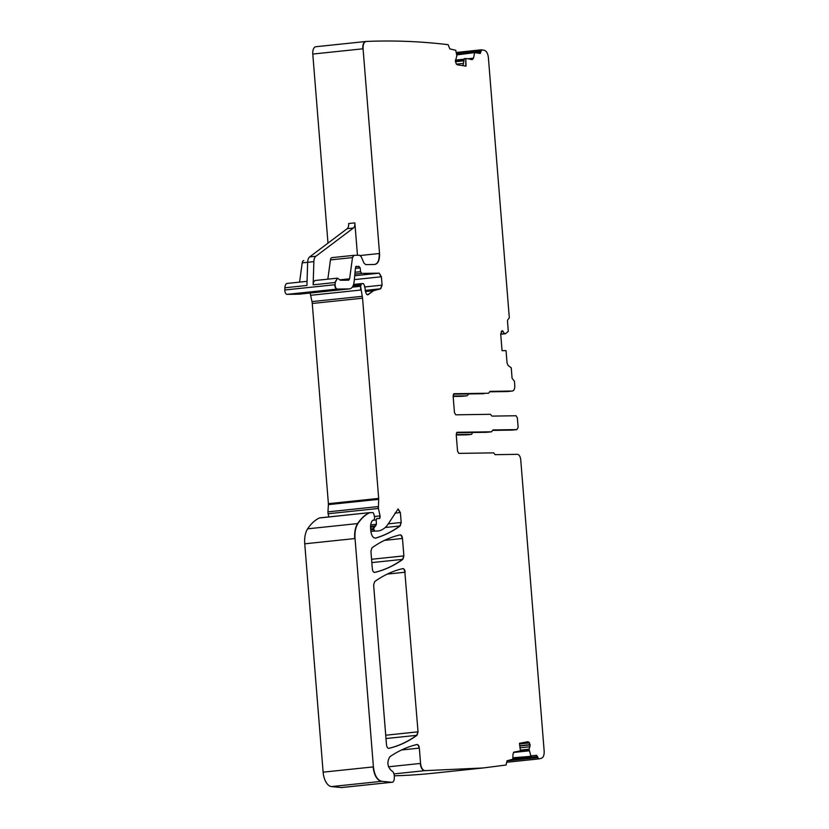 <?xml version="1.0" encoding="UTF-8"?>
<svg xmlns="http://www.w3.org/2000/svg" width="829" height="829" viewBox="0 0 829 829"><rect width="100%" height="100%" fill="white"/><g stroke="black" fill="none" stroke-linecap="round" stroke-linejoin="round"><path stroke-width="1.24" d="M453.971 393.723L453.111 395.91L454.458 412.645L455.774 414.811L490.405 414.303L491.97 416.106L516.052 415.754L517.369 417.92L518.135 427.37L516.902 429.598A2.186 1.14 84 0 1 516.85 429.609L493.037 429.93M456.23 434.614L471.224 434.396A2.186 1.14 84 0 0 471.276 434.396A2.186 1.14 84 0 0 472.198 432.5M456.261 435.007L466.882 434.852A2.186 1.14 84 0 0 466.934 434.852A2.186 1.14 84 0 0 466.986 434.842M456.52 432.738L486.851 432.292A1.461 0.756 84 0 0 486.882 432.282A1.461 0.756 84 0 0 486.913 432.282M492.561 430.386L512.198 430.096A2.186 1.14 84 0 0 512.249 430.096A2.186 1.14 84 0 0 512.301 430.085M457.08 432.292L456.209 434.479L457.556 451.214L458.872 453.38L493.618 452.862L495.182 454.665L517.441 454.333C519.203 454.634 520.301 456.447 520.736 459.753L544.166 751.022C544.321 755.074 543.389 757.509 541.358 758.307L538.653 758.918L536.653 755.323L530.829 755.882L529.109 749.447L530.135 744.629L528.114 741.706M512.83 758.245L531.223 756.317L512.85 757.768M537.575 756.628L512.788 759.229L512.996 754.058L514.021 752.079L520.436 750.898L519.472 743.292L528.063 741.706M512.788 759.209L507.099 760.773L506.094 765.012L483.027 767.986L424.966 770.649C422.614 770.245 421.153 767.841 420.572 763.426L419.339 748.11C418.997 745.706 418.199 744.515 416.935 744.525C407.567 746.742 398.562 750.805 389.91 756.701C386.791 761.872 387.319 766.556 391.495 770.742C395.205 771.675 395.381 782.98 391.651 782.275L381.744 781.312C377.257 780.13 374.48 775.322 373.413 766.887L355.04 538.529C354.625 532.28 355.579 527.285 357.921 523.545C361.351 518.394 365.278 514.768 369.672 512.695L372.915 512.55L373.744 513.628L374.687 517.887L373.993 520.187L372.615 520.374C371.06 522.063 370.387 524.716 370.604 528.332L370.812 530.943C371.516 535.835 373.154 538.218 375.724 538.083C384.21 535.627 392.366 531.576 400.189 525.938L401.184 522.488L400.386 512.55L398.107 508.944L388.853 523.006C385.558 528.218 381.62 530.892 377.029 531.037L374.635 531.068L373.672 528.55L376.376 524.311L376.221 520.001L377.04 518.322L379.216 518.653M483.141 767.975L424.966 770.649M381.744 781.312L331.455 786.586L341.372 787.55A5.844 3.036 -96 0 0 341.693 787.55A5.844 3.036 -96 0 0 342.004 787.488M331.455 786.586A14.611 7.585 -96 0 1 323.123 772.162L304.751 543.814A18.259 9.492 -96 0 1 307.632 528.829A69.398 36.051 -96 0 1 319.393 517.97A3.648 1.896 -96 0 1 319.714 517.876A3.648 1.896 -96 0 1 319.807 517.876L369.61 512.643M304.751 543.814L354.729 538.57C354.315 532.311 355.268 527.317 357.61 523.576C361.04 518.426 364.967 514.809 369.361 512.726L370.097 512.591M372.915 520.208L376.221 520.001M375.382 538.156L375.413 538.114C383.9 535.658 392.055 531.607 399.879 525.969L400.189 525.938M375.91 520.032L377.04 518.322M378.76 518.529C379.827 518.788 380.252 517.907 380.045 515.887L378.407 508.467L378.677 498.405L362.563 298.191L360.594 286.264L361.475 283.622L363.382 283.591L364.491 285.611L365.962 293.114C366.801 294.865 367.703 295.248 368.667 294.274L373.558 290.72L380.729 288.772L382.086 285.135L381.413 276.772L379.226 273.156L361.672 273.415L360.584 271.684L360.2 267.902L358.781 266.296L358.118 266.555L358.75 266.202M328.823 516.923L328.118 513.742A3.648 1.896 -96 0 1 327.963 511.856L328.398 504.623A3.648 1.896 -96 0 0 328.388 503.68L312.274 303.476A7.306 3.793 -96 0 0 311.994 301.59L310.606 295.311A7.306 3.793 -96 0 1 310.295 293.01M353.081 285.777L360.356 285.01L361.475 283.622M367.496 294.844L373.558 290.72M355.641 266.741L358.201 266.544M357.309 266.565L356.211 266.213M356.998 266.596L356.294 266.358L355.454 268.047L354.097 282.078C353.392 286.378 351.817 288.647 349.361 288.896L337.33 289.072C335.963 288.751 335.217 287.29 335.113 284.71L335.185 282.502L337.496 278.15L340.439 280.285L348.719 280.161M337.33 289.072L287.041 294.357L299.082 294.181A10.953 5.689 -96 0 0 299.342 294.16A10.953 5.689 -96 0 0 299.611 294.119M357.465 255.27L354.853 222.877A5.482 2.85 -96 0 1 353.392 228.027L315.849 256.285A7.306 3.793 -96 0 0 313.859 261.653L313.144 284.824A5.482 2.85 -96 0 1 315.455 280.461L337.341 278.171M313.859 261.653L307.642 262.296L306.937 285.466L284.896 287.787A5.482 2.85 -96 0 1 287.207 283.425L307.062 281.342M287.041 294.357A3.648 1.896 -96 0 1 284.834 289.984L284.896 287.787M348.667 280.161L349.61 278.803L352.491 257.591L354.066 255.322L359.568 255.239L361.278 256.835L363.941 263.021L365.651 264.617L374.977 264.472M327.838 279.166L330.45 259.902A3.648 1.896 -96 0 1 331.942 257.632A3.648 1.896 -96 0 1 332.025 257.632L353.579 255.373M330.45 259.902L352.18 257.622L354.066 255.322M374.708 264.482C378.128 263.777 379.744 260.119 379.547 253.487L363.071 48.776C362.936 44.403 363.993 41.958 366.242 41.45C393.392 40.3 420.686 41.377 448.137 44.683L449.826 48.89L455.753 50.279L456.852 55.771L455.401 61.056L456.261 63.906L457.235 64.797L466.053 66.123L465.784 58.507L465.743 66.071M327.994 243.125L312.782 54.061A7.306 3.793 -96 0 1 315.828 46.735A7.306 3.793 -96 0 1 315.953 46.725L365.693 41.512M312.782 54.061L362.76 48.818C362.625 44.434 363.682 41.999 365.931 41.481L366.242 41.45M472.561 59.501L465.784 58.507M462.996 65.667L464.364 58.652L465.483 58.538M472.385 59.501L473.597 57.937L474.634 52.621L480.281 53.46M456.686 54.921L474.634 52.621M480.178 53.46L481.597 49.813L484.395 50.341C486.55 51.077 487.877 53.47 488.374 57.522L509.317 317.87L508.073 319.341M480.861 51.139L481.597 49.813M508.032 319.352L507.462 320.813L508.301 331.31L505.483 333.755M500.726 334.201L505.431 333.766M504.778 333.776L502.084 330.73M502.022 330.74L500.706 333.983L502.053 350.677L506.053 350.626L507.058 363.112L508.167 365.516L511.244 367.796L512.084 378.293L514.415 381.174L514.768 385.537C514.861 388.853 514.053 390.687 512.353 391.039L490.053 391.361M489.576 391.816L507.379 391.557A5.482 2.85 -96 0 0 507.514 391.547A5.482 2.85 -96 0 0 507.649 391.526M490.012 391.371L488.55 393.236L454.023 393.713M453.422 394.169L483.856 393.723A1.461 0.756 84 0 0 483.887 393.723A1.461 0.756 84 0 0 483.929 393.713M493.006 429.94L491.504 431.805L457.131 432.282M405.184 572.207C404.853 569.803 404.044 568.611 402.78 568.621C392.987 570.87 383.609 575.202 374.646 581.626L373.641 585.077L386.49 744.753C386.832 747.157 387.63 748.349 388.894 748.338C398.687 746.079 408.065 741.727 417.028 735.292L418.034 731.831L404.873 572.238C404.542 569.844 403.733 568.642 402.479 568.653M372.335 568.818C372.677 571.222 373.475 572.414 374.739 572.404C384.532 570.134 393.91 565.772 402.873 559.337L403.878 555.876L402.469 538.467C402.138 536.073 401.329 534.881 400.075 534.881C390.272 537.119 380.894 541.451 371.931 547.855L370.926 551.316L372.335 568.818M299.59 282.129L302.202 262.866A3.648 1.896 -96 0 1 303.694 260.607A3.648 1.896 -96 0 1 303.777 260.596L303.694 260.607M468.416 393.951A5.482 2.85 -96 0 1 466.54 395.847A5.482 2.85 -96 0 1 466.406 395.858L462.064 396.314A5.482 2.85 -96 0 0 462.199 396.303A5.482 2.85 -96 0 0 462.323 396.283M453.152 396.449L462.064 396.314M453.121 396.055L466.406 395.858M420.572 763.426L420.262 763.457C420.842 767.872 422.303 770.276 424.655 770.68L393.91 773.903M483.027 767.986L432.738 773.27A1826.36 948.749 -96 0 1 394.345 775.789M302.202 262.866L307.642 262.296A7.306 3.793 -96 0 1 309.642 256.938L347.185 228.68A5.482 2.85 -96 0 0 348.646 223.529L354.853 222.877M470.986 59.647L473.597 57.937M466.882 434.852L471.224 434.396M512.198 430.096L516.85 429.609M512.249 430.096L516.913 429.598A2.186 1.14 84 0 0 516.964 429.598M537.265 756.659L536.342 755.354M512.83 758.255L531.244 756.317M513.462 752.463L529.296 750.805M520.374 750.369L529.109 749.447M528.964 750.722L513.565 752.338M520.042 747.789L530.011 746.742M528.829 749.219L520.332 750.11M529.7 746.774L530.166 744.877M519.783 745.717L530.135 744.629M529.855 744.908L519.814 745.965M529.824 744.66L529.524 742.898M519.514 743.281L529.078 742.276M529.213 742.939L519.555 743.945M528.767 742.318L527.752 741.737M419.339 748.11L401.547 749.976M420.262 763.457L388.49 766.794M419.028 748.141C418.686 745.737 417.889 744.546 416.624 744.556M391.816 782.275L341.693 787.55M391.34 782.307L341.372 787.55M381.433 781.343C376.946 780.162 374.169 775.353 373.102 766.918L373.413 766.887M373.102 766.918L323.123 772.162M307.632 528.829L357.921 523.545M319.393 517.97L369.921 512.612M385.195 527.513L399.879 525.969L401.184 522.488M400.386 512.55L394.977 513.12M400.873 522.519L388.314 523.845M400.075 512.581L397.951 508.975M377.858 530.995L376.729 531.068M374.635 531.068L370.864 531.462M374.325 531.099L373.755 529.627M373.672 528.55L370.646 528.871M373.444 529.658L370.729 529.938M373.361 528.591L374.231 526.788M375.796 525.928L370.563 526.477M373.92 526.819L370.553 527.171M375.485 525.959L376.376 524.311M376.065 524.353L370.698 524.912M378.449 518.56C379.516 518.819 379.941 517.938 379.734 515.928L380.045 515.887M378.407 508.467L328.118 513.742M379.734 515.928L374.376 516.488M378.097 508.498L378.252 506.581M378.687 499.348L328.398 504.623M377.941 506.612L327.963 511.856M378.376 499.379L378.677 498.405M362.563 298.191L312.274 303.476M378.366 498.436L328.388 503.68M362.252 298.222L362.283 296.316M360.895 290.026L310.606 295.311M361.972 296.347L311.994 301.59M360.584 290.067L360.594 286.264M360.283 286.295L352.304 287.135M361.081 283.663L353.589 284.451L361.123 283.653M367.651 294.813L368.356 294.305L366.853 294.461M380.729 288.772L365.102 290.409M373.247 290.751L365.413 291.57M380.418 288.803L382.086 285.135M381.413 276.772L354.429 279.601M381.775 285.166L364.563 286.979M381.102 276.803L379.226 273.156M361.672 273.415L355.185 274.098M378.915 273.197L354.967 275.705M361.361 273.446L360.584 271.684M360.2 267.902L355.486 268.399M360.273 271.715L355.434 272.223M359.89 267.933L358.47 266.327L357.807 266.586M349.475 288.896L299.342 294.16M349.05 288.927L299.082 294.181M337.02 289.103C335.652 288.782 334.906 287.321 334.802 284.741L335.113 284.71M335.185 282.502L313.144 284.824M334.802 284.741L284.834 289.984M334.875 282.534L337.496 278.15M348.356 280.202L349.61 278.803M349.299 278.834L339.849 279.829M374.407 264.513C377.817 263.819 379.433 260.151 379.236 253.519L379.547 253.487M379.236 253.519L360.314 255.508M472.074 59.533L473.286 57.968M472.509 58.289L467.711 58.797M464.271 59.16L455.484 60.082M479.867 53.491L480.893 52.123M480.551 51.18L456.437 53.709M480.582 52.154L475.245 52.714M501.182 331.673L503.276 331.455M504.322 333.704L500.716 334.087M502.965 331.486L502.281 330.719M512.301 391.039L507.514 391.547M512.042 391.07L507.379 391.557M491.576 431.795L486.882 432.282M486.851 432.292L491.504 431.805M538.342 758.949L537.7 757.602M506.944 760.835L537.389 757.644M388.583 748.38C398.376 746.11 407.754 741.758 416.718 735.323L417.028 735.292M385.993 738.546L416.718 735.323L418.034 731.831M404.873 572.238L387.298 574.082M417.723 731.862L385.723 735.219M374.428 572.435C384.221 570.165 393.599 565.813 402.562 559.368L402.873 559.337M371.838 562.59L402.562 559.368L403.878 555.876M402.469 538.467L384.532 540.353M403.568 555.917L371.568 559.274M402.158 538.498C401.827 536.104 401.029 534.912 399.765 534.912M463.059 65.356L461.836 65.491M463.442 63.418L456.406 64.154M463.95 60.818L455.442 61.709M464.002 60.538L455.422 61.439M472.457 58.403L468.136 58.859M464.25 59.263L455.463 60.185M481.058 49.864L456.188 52.476L481.172 49.844M538.249 758.96L506.529 762.286L538.29 758.949M315.849 256.285L309.642 256.938M353.392 228.027L347.185 228.68M466.934 434.852L471.276 434.396M319.714 517.876L370.003 512.602M365.807 41.491L315.828 46.735M466.54 395.847L462.199 396.303M353.672 255.353L331.942 257.632"/></g></svg>
